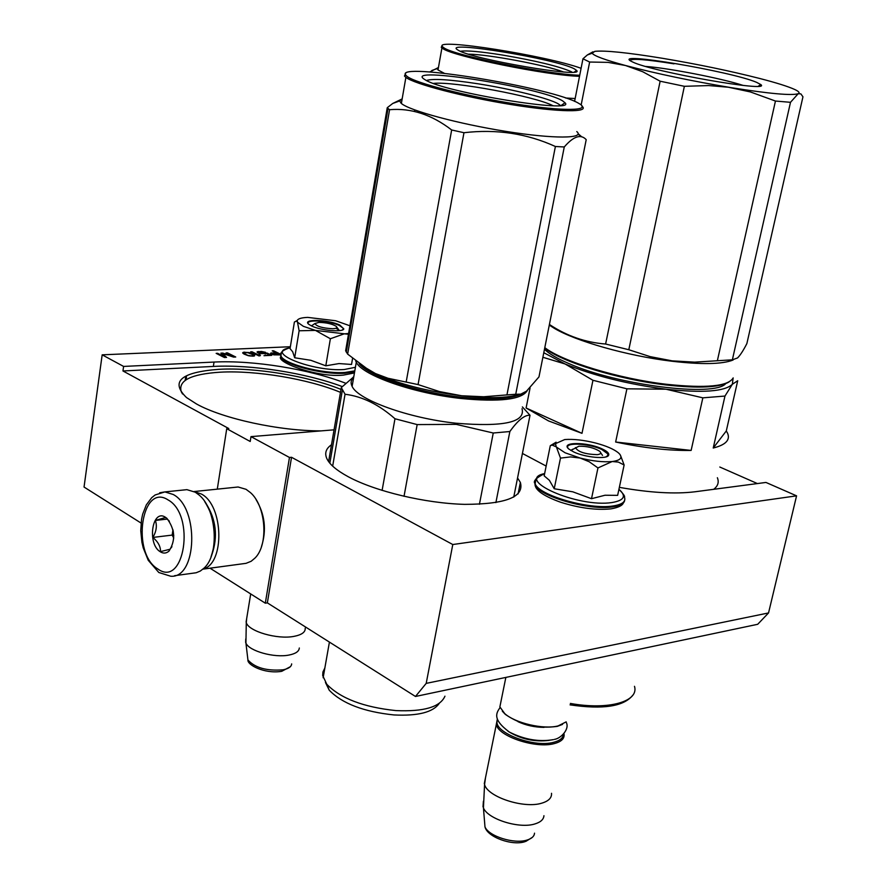 <?xml version="1.0" encoding="UTF-8"?>
<svg xmlns="http://www.w3.org/2000/svg" width="887" height="887" viewBox="0 0 887 887"><rect width="100%" height="100%" fill="white"/><g stroke="black" fill="none" stroke-linecap="round" stroke-linejoin="round"><path stroke-width="1.33" d="M321.238 430.871C279.926 431.093 223.058 418.797 196.57 404.017L186.503 397.553C170.06 381.587 180.893 372.174 218.989 369.314C255.234 367.296 308.088 376.044 340.985 389.404M182.567 393.994L181.281 391.777C177.91 380.612 190.816 374.092 219.998 372.196C255.877 370.145 308.488 378.982 340.475 392.353M619.348 487.351C649.761 492.74 674.918 494.225 694.82 491.797L765.958 482.439L796.57 495.844L768.541 612.939L757.698 624.293L415.471 696.472L267.353 602.872L265.313 603.182L210.008 568.179M265.313 603.182L289.472 457.47L250.988 436.626L250.212 441.482L226.739 428.698L228.779 428.543L122.96 370.966L123.603 366.431L102.171 354.833L84.043 487.041L141.066 523.064M719.812 467.028L757.398 483.57M768.541 612.939L426.203 683.378L415.471 696.472M796.57 495.844L452.78 544.529L291.535 457.282L267.353 602.872M452.78 544.529L426.203 683.378M289.472 457.47L291.535 457.282M226.739 428.698L217.293 489.147M102.171 354.833L290.359 346.728M331.494 444.764C326.028 448.512 324.454 453.08 326.782 458.49C329.509 464.389 336.694 470.487 348.347 476.796C375.545 491.465 425.483 503.372 464.655 504.359C505.856 504.248 524.428 496.953 520.37 482.45L517.553 477.949M280.625 354.235L273.584 350.808L272.231 350.864L275.946 352.671L270.557 353.292L273.75 354.855L280.514 354.922M267.131 353.07L261.964 353.591L258.827 352.793L258.793 352.039L265.535 352.294L261.321 351.452L257.064 351.917L259.558 353.514L266.876 353.558L269.715 354.944L263.982 355.687L271.732 355.332L267.131 353.07L267.031 353.636M252.019 351.773L250.644 351.829L258.937 355.92L260.456 355.188L259.037 354.49L258.904 355.166L252.019 351.773L251.908 352.461M254.392 354.8L249.114 352.56L243.448 352.25L242.65 352.849L243.836 353.946L248.471 355.742L254.159 356.053L254.691 355.066L254.259 355.643L253.294 355.044M220.885 353.159L224.078 356.574L217.581 353.303L216.162 353.37L224.422 357.528L226.551 357.428L222.704 353.558L233.625 357.106L235.731 357.006L227.46 352.86L226.052 352.926L232.56 356.186L222.759 353.07L220.885 353.159M546.159 466.063L522.421 453.457M123.603 366.431L214.022 362.062C253.05 360.033 309.286 369.125 345.62 383.217M250.988 436.626L334.055 429.829M342.26 386.566C305.915 372.961 251.431 364.391 213.357 366.431L122.96 370.966M270.934 352.993L270.779 353.846M271.888 352.86L270.79 353.835M271.999 354.423L272.22 353.503L277.01 353.192L279.671 354.49L274.526 354.634L271.744 353.702M275.946 352.671L275.857 353.248M273.584 350.808L273.473 351.474M280.203 354.933L279.649 354.656M276.655 353.203L275.912 352.849M265.535 353.148L265.39 354.002M257.685 351.607L257.33 352.56M258.439 352.327L257.54 352.461M258.638 351.474L258.527 352.194M258.461 352.239L258.339 353.137M258.527 352.516L258.427 353.159M265.158 353.447L265.069 354.024M258.904 355.166L259.037 354.49M259.991 355.875L258.904 355.332M253.737 354.345L253.604 355.199M254.691 355.066L254.569 355.842M243.448 352.25L242.949 353.281M244.202 352.993L243.315 353.104M244.657 352.095L244.568 352.671M252.152 353.569L252.052 354.135M224.078 356.574L223.967 357.306M222.759 353.07L222.626 353.935L221.65 353.98M227.46 352.86L227.349 353.58M234.035 357.084L232.538 356.33M222.704 353.558L222.57 354.412L225.608 357.472M217.581 353.303L217.47 354.024M244.169 354.101L244.557 352.671L247.905 352.716L253.238 354.844L253.261 356.164M272.431 353.968L272.331 354.534M253.383 355.421L252.95 356.197M253.039 355.62L251.997 356.186M252.063 355.765L250.677 356.086M250.733 355.731L249.624 355.953M249.69 355.587L247.639 355.499M247.695 355.099L246.331 355.077M246.409 354.589L245.178 353.98L245.078 354.556M245.178 353.98L244.346 353.447L244.235 354.135M244.346 353.447L244.213 352.882M174.539 575.707L196.16 572.758L200.318 571.04L204.143 568.046C219.743 554.131 216.65 509.216 199.087 495.013L195.262 492.196L186.913 489.657L183.432 490.012M211.006 556.881C217.614 537.367 215.508 518.928 204.697 501.543M157.764 568.933C184.441 588.591 195.827 514.981 168.075 499.913C141.366 482.251 131.11 553.355 157.764 568.933M160.325 551.803C163.452 553.71 166.368 553.455 169.062 551.027C175.848 540.194 175.094 529.273 166.8 518.263L165.481 517.298C152.132 508.218 146.865 544.086 160.325 551.803M169.373 521.201L165.614 517.465L155.369 520.436C157.221 525.791 156.378 531.457 152.852 537.433C158.086 541.802 160.636 546.525 160.514 551.614L169.96 549.264L171.945 546.714M152.852 537.433L172.156 535.094L173.752 538.021M172.965 529.761L172.156 535.094M155.369 520.436L167.388 519.061M173.165 530.703L173.752 535.948M202.946 569.144L246.054 563.334L251.143 561.283L254.968 558.089C268.728 544.806 266.067 506.056 250.467 492.629L246.032 489.302L238.104 486.996L234.789 487.34M261.488 546.592C266.732 530.06 264.925 514.405 256.077 499.603M203.101 569.01C225.021 563.877 223.679 505.202 201.305 493.992L194.297 491.653M211.793 554.918C218.135 536.69 216.173 519.472 205.906 503.262M575.475 447.58C577.869 451.893 585.132 454.255 597.25 454.665C600.787 454.188 601.586 453.046 599.634 451.25C594.002 447.78 587.094 446.106 578.901 446.216L570.84 450.441M562.535 724.402L557.247 726.386C538.076 728.959 520.78 724.978 505.368 714.412L504.714 713.58C515.303 723.215 543.698 729.779 558.145 725.899L566.194 721.852M504.714 713.58L499.869 706.906L500.978 701.462M505.368 714.412L502.319 711.197M497.618 719.911C491.243 731.442 533.165 748.306 553.876 742.242C559.919 740.656 563.079 738.039 563.367 734.414M497.352 719.024L496.31 724.468C498.172 736.365 535.981 748.927 554.386 743.572C561.648 741.61 564.842 738.317 563.977 733.704M543.942 815.696C543.653 819.444 540.649 822.194 534.939 823.923C519.316 829.046 487.839 819.189 483.437 807.924L484.557 784.585C487.728 796.992 523.929 808.866 541.746 803.178C548.609 801.127 551.869 797.834 551.526 793.3M484.557 784.585L485.488 777.777M483.005 806.871L483.404 801.238M314.885 323.544C316.659 326.471 322.635 328.201 332.813 328.733C336.561 328.512 337.681 327.702 336.195 326.305C332.048 323.855 326.294 322.558 318.943 322.391L314.885 323.544L311.426 325.895M299.318 647.998C299.074 651.391 295.626 653.752 288.951 655.061C274.305 658.087 249.169 651.08 245.932 643.13L246.276 622.641C248.659 631.367 277.309 639.682 293.93 636.378C301.757 634.87 305.516 632.132 305.217 628.162M246.276 622.641L246.708 618.306M245.644 642.465L245.754 638.939M565.097 452.791L580.198 458.058L570.64 456.905L560.484 458.102L556.448 447.07L565.097 452.791M570.762 450.385L572.958 449.144M624.67 500.312C624.226 503.605 620.213 505.79 612.651 506.876C588.99 510.79 538.276 496.11 535.005 484.635L535.183 483.77C538.453 495.223 589.179 509.903 612.839 506C622.253 504.581 626.111 501.61 624.437 497.086C625.213 496.476 623.373 493.882 618.926 489.291C626.654 496.021 624.326 500.434 611.941 502.552C577.98 507.896 514.016 479.679 544.64 473.569C535.815 478.038 532.655 481.453 535.183 483.77L535.992 478.803M573.634 451.904L569.055 449.188C559.32 441.77 587.183 441.682 602.24 448.966C607.196 451.295 609.325 453.368 608.637 455.197C607.318 459.521 584.965 457.448 573.634 451.904M555.384 443.134L556.227 446.815L552.146 445.119L550.284 445.706L544.174 475.853L549.363 480.288L554.22 488.748L572.791 491.819L591.507 498.705L605.034 495.234L617.64 495.356L624.126 464.999L618.383 462.094L612.174 461.528C603.271 462.327 592.605 461.162 580.198 458.058L589.267 461.783L597.96 467.937L612.174 461.528C620.357 460.431 622.785 457.869 619.47 453.867L618.206 452.68C613.66 449.077 606.253 445.895 596.009 443.134L595.244 442.935C583.579 440.052 573.412 438.921 564.731 439.553L552.202 445.119M591.507 498.705L597.96 467.937M554.22 488.748L560.484 458.102M550.284 445.706L556.105 442.192M620.39 455.086L624.126 464.999M567.902 447.935C564.431 442.125 589.012 443.312 601.796 449.476L607.983 454.011L607.285 456.395M303.354 326.316L315.439 330.396L299.119 330.784L297.5 322.158L303.354 326.316M311.248 325.806L312.246 325.341M336.528 328.567L339.555 330.618M355.421 367.285L344.256 369.524C312.867 371.853 264.171 352.449 289.14 347.992L290.193 347.771M311.714 326.028L308.898 324.376C301.225 318.755 328.179 319.42 339.821 325.074L343.823 328.9C343.058 332.503 320.894 330.552 311.714 326.028M349.921 325.784L335.674 320.75L307.734 317.391C301.691 317.635 298.209 318.633 297.289 320.384L297.4 321.981L296.302 321.061L294.395 322.048L290.049 348.646L292.677 351.751L294.684 357.771L310.794 360.288L325.806 365.81L339.011 363.57L351.529 364.457L352.56 358.459M348.458 334.288L315.439 330.396L330.374 338.745L344.067 333.889L348.602 333.479M325.806 365.81L330.374 338.745M294.684 357.771L299.119 330.784M296.147 321.039L296.979 320.595M308.343 323.877L308.277 323.744C305.339 319.198 329.299 320.595 339.411 325.507L343.258 328.279L342.914 329.753M544.485 349.234C549.053 353.813 557.324 358.647 569.299 363.737C617.784 385.246 714.545 397.254 725.677 383.661M726.298 430.949L713.226 448.024C725.743 444.897 730.511 439.919 727.528 433.1L726.298 430.949L737.707 380.756L732.363 384.259C724.912 391.511 702.792 393.163 665.982 389.216L702.848 397.842L724.967 396.057L732.363 384.259L733.106 378.084M713.226 448.024L724.967 396.057M691.128 450.43L615.645 442.025C644.15 448.013 669.319 450.818 691.128 450.43L702.848 397.842M615.645 442.025L626.909 388.816L665.982 389.216C627.852 384.248 594.223 375.833 565.097 363.98L592.959 380.29L626.909 388.816M581.994 433.333L526.102 407.998L548.554 420.937L581.994 433.333L592.959 380.29M526.102 407.998L530.071 387.985M542.888 357.273L565.097 363.98L543.786 352.716M717.372 477.727C719.191 482.218 717.949 486.076 713.68 489.314M605.61 344.023L660.139 81.205L684.365 86.305L628.805 349.733L605.61 344.023C585.664 342.493 567.159 336.129 550.084 324.908L549.419 324.476M574.599 101.373L582.959 58.797L589.644 62.035L581.162 104.965M582.959 58.797L587.36 54.95L592.993 51.801M660.139 81.205L642.709 71.725L625.501 65.505C656.702 73.732 692.037 81.127 731.509 87.713C769.461 93.723 791.692 95.729 798.178 93.723L790.494 102.315L732.363 359.823L737.552 357.949C740.246 355.255 743.361 350.454 746.876 343.557L802.957 96.816L800.861 93.878L798.178 93.723C800.063 92.88 798.954 91.483 794.874 89.554C788.377 86.56 776.735 82.89 759.937 78.533C730.034 70.927 697.481 64.174 662.279 58.265C627.53 52.599 605.056 50.293 594.833 51.346L592.183 53.22C593.835 55.814 604.945 59.906 625.501 65.505L607.983 62.367L589.644 62.035M790.494 102.315L775.449 101.04L750.391 91.938L728.338 87.225L708.68 85.562L684.365 86.305M775.449 101.04L717.361 360.743L694.676 362.14L672.146 360.854L650.104 356.618L628.805 349.733M732.363 359.823L717.361 360.743M544.718 348.07C561.538 361.951 618.283 379.481 666.048 384.958C698.524 388.55 719.512 387.564 729.025 381.975M733.183 377.906C728.282 386.344 706.085 388.473 666.569 384.293C619.059 378.827 562.546 361.563 544.795 347.649M549.286 325.108L554.164 328.234C575.519 341.118 627.796 355.975 671.592 361.197C701.75 364.701 722.24 364.302 733.083 360.022M645.869 66.47C668.266 68 721.63 78.378 743.14 85.418M632.697 62.012C652.023 71.814 772.732 93.013 760.769 84.564L756.6 82.336C730.821 71.248 610.544 50.991 631.433 61.391L632.697 62.012M630.036 60.482C631.666 58.287 646.313 59.407 673.965 63.831M359.102 363.659C368.837 376.254 416.757 392.309 460.719 397.11C490.999 400.281 511.511 399.139 522.221 393.673M355.72 361.053L356.519 362.661C363.138 375.622 413.797 393.373 460.763 398.463C499.769 402.243 521.955 399.593 527.333 390.502M444.952 696.184C440.218 707.039 423.842 711.84 395.824 710.587C363.526 707.194 340.519 698.424 326.804 684.287L322.691 675.528L322.935 671.947L324.853 668.011M439.231 703.402C433.089 712.272 417.999 716.119 393.972 714.944C363.703 711.784 342.138 703.535 329.243 690.208L326.804 684.287M325.429 682.436L329.243 690.208M513.75 497.086L530.016 415.282C524.66 414.817 517.941 420.227 509.859 431.525L493.25 433.011L479.423 504.259M495.888 502.619L509.859 431.525M522.388 406.911L530.016 415.282M332.669 466.118L345.043 394.249C362.262 396.389 378.915 404.55 394.981 418.753L417.167 424.585L456.24 424.374L493.25 433.011M328.611 461.595L341.295 387.575L345.043 394.249M404.028 496.321L417.167 424.585M382.097 490.422L394.981 418.753M353.78 376.787L341.295 387.575M522.033 408.707C525.603 422.29 503.628 427.124 456.084 423.221C408.73 418.265 357.893 399.86 352.117 386.377C350.387 382.984 350.897 380.046 353.647 377.54M526.534 391.134L538.974 376.897L586.207 139.658C580.819 133.815 573.512 136.243 564.265 146.965L555.395 146.499L506.943 394.903L515.724 394.272L564.265 146.965M361.12 365.122L375.445 373.549L368.837 370.079L347.649 354.113L345.642 350.786L387.253 107.715L392.741 103.457L401.811 99.078M346.495 350.975L345.642 350.786M519.959 394.338C507.419 398.141 487.983 398.618 461.639 395.757L439.475 391.577L418.065 384.581L387.985 378.261L375.445 373.549C398.751 384.049 427.479 391.444 461.639 395.757L483.648 396.766L506.943 394.903M526.457 391.2L520.747 394.161L515.724 394.272M418.065 384.581L463.968 132.717C496.41 128.914 526.889 133.505 555.395 146.499M406.257 381.543L451.66 129.979L463.968 132.717M347.649 354.113L389.57 109.7C411.069 107.859 431.769 114.623 451.66 129.979M433.421 83.4C453.534 81.149 534.983 96.328 552.923 105.664M424.086 79.12L425.25 79.852C443.877 92.326 577.249 114.035 565.03 102.781L562.624 100.885C541.879 87.636 403.884 65.705 424.086 79.12M407.133 76.448L405.747 75.129C394.26 61.491 553.965 87.88 578.878 103.446L579.167 103.613C592.283 110.942 563.611 111.518 515.447 103.956C467.438 96.495 415.77 83.223 407.133 76.448M576.783 131.564C585.398 138.705 553.787 139.026 506.211 131.431C458.734 123.936 409.739 110.698 401.367 103.469L405.88 77.38C414.384 84.043 463.635 96.916 511.256 104.577C558.976 112.339 590.587 112.66 581.817 106.063M405.603 77.158L404.483 76.027L405.614 73.588M401.09 103.236L399.682 100.941L401.833 98.989M346.296 352.139L388.029 108.502L389.57 109.7M581.905 136.908L578.058 134.281M414.539 111.463L414.806 109.966M388.029 108.502L387.253 107.715M426.447 80.495C432.745 78.411 449.853 79.497 477.76 83.755C511.489 89.01 549.319 98.402 558.455 103.967L560.462 105.475M468.635 54.174C488.061 54.307 545.283 65.028 563.445 71.925M458.036 50.071L458.147 50.149C471.097 59.107 585.852 78.699 576.617 70.45L574.432 68.909C556.426 58.83 439.531 39.771 458.036 50.071M579.732 75.229C548.432 74.63 453.767 55.437 443.833 47.776L442.303 46.523C434.286 37.842 546.159 55.593 581.096 68.299M444.298 73.288L438.012 69.962L441.914 47.953L442.779 48.552C452.703 56.247 547.035 75.473 579.521 76.315M441.914 47.953L441.238 47.277L442.158 45.725M438.012 69.962L437.169 68.576L438.466 67.401M565.573 97.991L575.153 98.535M438.455 67.512L429.74 71.969M460.497 51.291C466.617 50.326 480.554 51.568 502.308 55.016C535.493 60.682 558.366 66.181 570.906 71.503L572.082 72.191M185.161 380.346L185.738 376.509M186.093 379.736L186.514 376.92M213.357 366.431L214.022 362.062M186.913 489.657L164.882 491.908L155.103 494.979L151.732 497.662L146.344 504.847L142.685 514.127L141.554 519.383L140.745 530.67L141.909 542.245L143.217 547.867L148.229 560.274L158.806 572.503L170.725 576.228C197.125 578.679 199.442 507.929 173.198 494.48L164.882 491.908L159.671 492.784M508.118 731.332C520.813 739.148 534.495 742.164 549.186 740.368M534.528 833.17C534.262 836.297 531.779 838.592 527.089 840.044C514.26 844.335 488.604 836.253 484.978 826.861L484.59 822.061M291.668 663.886C291.446 666.714 288.597 668.687 283.13 669.807C266.732 671.115 255.001 667.844 247.928 659.972L247.584 657.012M610.622 508.905C595.864 510.313 579.1 508.063 560.351 502.142C543.931 496.199 535.482 490.367 535.005 484.635L535.404 480.144M354.667 371.642L344.821 373.25C322.657 374.924 283.164 364.579 280.802 356.596L281.013 353.702M354.8 370.877L344.954 372.473C322.79 374.148 283.286 363.803 280.924 355.831L281.39 352.616M634.493 686.316C639.261 701.562 608.571 710.398 570.352 703.435M520.37 482.45L518.086 493.915M167.61 519.316L166.8 518.263M169.949 549.253L169.062 551.027M194.087 491.542L238.104 486.996M600.687 452.769L602.517 455.386M505.856 677.402L499.869 706.906M496.31 724.468L484.291 783.676M525.082 841.63C512.486 846.109 487.207 837.128 484.978 826.861L483.437 807.924M532.377 837.328L525.814 841.408M336.86 327.203L338.912 329.953M250.699 593.935L246.098 622.064M281.334 671.392C264.16 674.02 247.163 664.806 247.928 659.972L245.932 643.13M290.348 666.702L281.733 671.315M623.373 502.929C622.375 505.59 618.272 507.564 611.043 508.85M605.766 456.938L608.637 455.197M343.18 375.134C317.579 377.729 275.447 362.162 280.802 356.596L280.924 355.831C279.682 352.926 282.421 350.31 289.162 347.981L290.171 347.892M354.445 372.939L343.38 375.112M342.027 330.119L343.823 328.9M297.289 320.384L296.302 321.061M544.019 727.384C534.562 727.24 525.891 725.333 517.997 721.674M500.068 707.538C496.631 712.671 491.664 718.947 509.382 732.074C524.394 739.592 539.063 742.12 553.399 739.636M566.028 722.029C570.286 728.737 560.806 738.594 554.397 739.381M632.841 695.153C623.916 706.484 602.994 709.711 570.053 704.855M592.183 53.22L587.36 54.961M554.164 328.234L550.084 324.908M758.352 86.183L760.769 84.564M329.421 642.088L323.134 677.757M342.315 390.491L329.842 463.169M353.747 376.997L353.159 377.175M356.286 362.273L352.117 386.377M561.294 105.376L565.03 102.781M405.747 75.129L404.483 76.027M399.682 100.941L392.741 103.457M578.169 133.749L581.462 136.598M421.358 113.336L421.547 112.294M574.377 72.013L576.617 70.45M442.303 46.523L441.238 47.277M437.169 68.576L431.825 70.516"/></g></svg>

